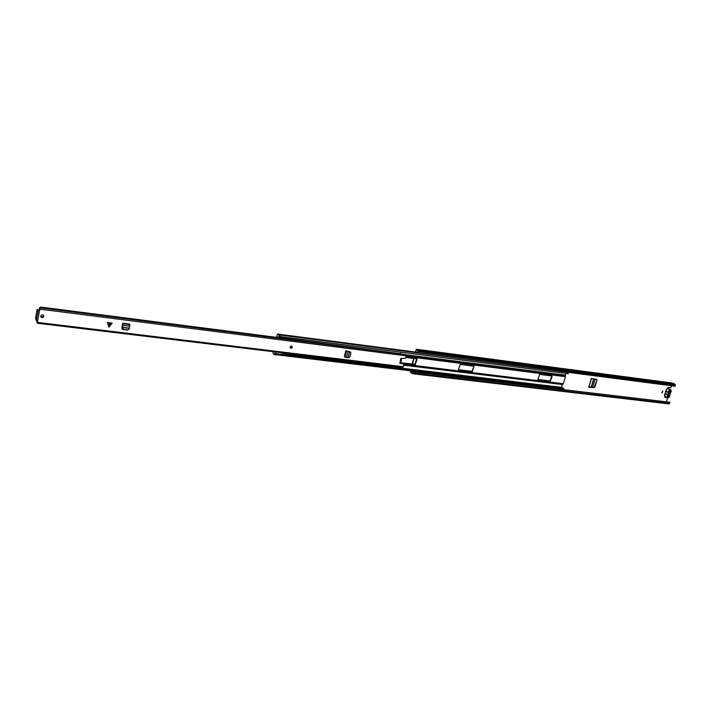 <?xml version="1.0" encoding="UTF-8"?>
<svg xmlns="http://www.w3.org/2000/svg" width="711" height="711" viewBox="0 0 711 711"><rect width="100%" height="100%" fill="white"/><g stroke="black" fill="none" stroke-linecap="round" stroke-linejoin="round"><path stroke-width="1.07" d="M662.181 392.907L662.812 390.926L662.181 392.907M415.979 362.183L415.606 361.712L416.548 360.015M662.776 390.926L661.843 392.73M667.158 397.458L664.572 397.147M417.544 349.652L673.406 383.362L675.139 384.34L675.086 386.224L418.637 352.887L418.752 350.683L416.362 349.243L415.34 352.007M413.642 358.46L412.184 363.996M410.398 370.778L410.469 372.244L412.833 373.764L413.26 371.844L669.54 402.302L413.571 372.049M589.028 387.051L593.987 387.619L594.974 386.784L596.902 380.385L596.476 379.381L591.33 378.528L588.735 387.166L591.588 378.554M594.974 386.784L593.632 387.424M594.609 386.597L596.902 380.385M596.422 379.363L596.547 380.198M590.663 387.255L593.987 387.619M591.019 387.451L588.735 387.166M417.997 352.354L418.317 351.136M667.22 388.517L667.949 387.486L670.82 387.851L671.486 385.753M418.637 352.887L418.592 351.314L416.353 349.91L415.695 352.052M413.998 358.504L412.54 364.041M410.754 370.822L410.629 371.631L412.842 373.106L413.26 371.844M667.673 397.76L666.367 401.928M667.345 397.627L664.598 397.182L664.758 396.223L665.478 396.587M413.989 371.204L414.629 371.906L416.468 372.12L415.819 371.426M412.975 371.364L413.926 371.924M417.064 350.345L417.588 350.407M673.006 383.309L672.215 383.016M412.895 373.746L669.104 403.937L669.913 402.488M674.295 383.931L418.05 350.247M666.376 401.839L416.424 372.217M668.073 396.774L670.082 390.446L669.878 392.419C670.677 393.467 670.393 394.383 669.007 395.165L667.985 397.04L668.589 395.129L668.118 393.627L669.478 392.348L670.082 390.437M669.211 392.401L668.456 394.765M589.099 386.828L591.205 387.068L593.685 378.83M591.205 387.068L592.352 386.997L593.152 386.082L595.16 379.123M668.064 393.841L668.589 395.129M665.567 391.53L665.265 393.387L667.673 394.605L668.34 392.499L665.567 391.53M561.441 387.379L562.277 384.527L563.325 383.744L565.414 376.679L565.521 373.524M552.118 376.466L551.86 375.941L539.605 374.395L537.845 379.505L550.332 381.167L552.118 376.466L551.754 375.932M458.488 369.338L458.791 369.898L472.255 371.56L474.041 366.272L460.301 364.361L458.488 369.338M401.573 358.184L400.862 362.761L415.251 364.539L417.073 359.428L416.744 358.859L405.857 357.482M400.862 362.761L414.94 364.334L416.726 358.851M458.515 369.702L471.926 371.355L474.041 366.272M537.836 379.478L549.985 380.972L551.763 376.279M276.188 353.66L563.894 388.553L275.992 354.362M563.894 388.553L562.908 388.97M562.605 387.984L561.743 387.415L283.129 353.945M567.254 372.315L279.77 334.961L567.254 372.315L568.276 373.728L280.17 336.703M568.276 373.728L280.205 336.561M273.211 351.687L273.033 353.554L274.339 354.62L274.97 353.145L276.135 353.34L275.592 354.807L274.588 354.647M282.942 352.86L282.978 354.469M274.97 353.145L274.81 351.883M286.977 337.574L286.373 338.623M277.174 337.441L277.317 336.818L278.33 337.592L278.916 336.961L278.943 335.005L280.01 335.148L280.125 336.898L278.934 336.961L279.992 337.103M276.57 337.361L277.53 333.966L278.943 335.005M278.57 334.108L280.01 335.148M110.321 322.998L107.414 322.51L108.943 327.096L112.187 323.105L110.321 322.998L109.405 326.776M292.248 347.297C291.448 348.541 290.728 348.577 290.106 347.412L290.132 347.03C290.932 345.795 291.643 345.75 292.274 346.915L292.248 347.297M43.798 316.431L43.709 316.715C42.233 318.11 41.238 317.888 40.74 316.048L40.829 315.746C42.313 314.36 43.3 314.591 43.798 316.431M40.874 316.928L43.531 316.466L43.478 315.284M346.71 351.003L350.541 352.132M107.414 322.51L112.187 323.105M126.878 329.931L122.825 329.557L121.812 328.233L122.71 323.229L122.203 328.127L122.514 329.024L123.634 329.397L122.47 328.029L122.736 326.136M127.002 330.064L123.367 329.504M39.763 310.227L39.62 307.819L40.803 307.072L278.232 337.574M39.407 310.183L37.256 309.561L37.034 310.04L35.594 317.835L36.323 320.643L37.701 321.354L37.185 323.203L36.874 321.532M37.23 323.176L402.941 367.347L404.035 364.121L399.662 363.188M405.785 354.611L406.274 355.856L405.679 358.157L400.711 358.611L399.955 363.383M399.644 363.143L403.706 363.836M36.865 321.363L37.274 322.279L37.523 321.105M39.585 309.978L39.62 307.819M400.462 353.714L278.33 337.592M39.558 307.667L39.274 308.325M400.346 353.26L400.586 353.927M401.093 354.007L39.905 307.747M404.719 354.451L400.515 353.829M37.603 321.114L39.585 310.431L38.278 310.049L36.323 320.643M39.238 310.174L38.181 309.676M37.256 309.561L38.207 309.685M406.008 354.638L401.564 354.069M123.634 329.397L127.882 329.922L129.206 328.962L129.766 324.634L129.615 324.1L122.71 323.229M122.479 324.349L122.505 325.878M348.461 351.652L350.008 351.945L350.807 353.269L349.892 356.913L348.559 357.757L346.364 357.544L344.311 356.824L345.795 350.887M350.781 352.647L349.963 351.767L348.123 351.412M413.802 371.809L410.594 371.426M416.246 371.817L414.406 371.595M412.06 372.582L413.038 372.697L412.06 372.591M413.135 372.342L411.34 372.129M413.144 372.306L411.314 372.084M413.233 371.942L410.629 371.631M669.593 403.475L413.269 373.213M675.406 385.238L418.939 351.714M675.139 384.34L418.752 350.683M672.455 383.042L416.513 349.288M414.46 371.666L416.299 371.88M591.41 387.077L593.881 378.865M670.509 392.49L669.664 395.049M670.615 392.365L671.104 391.53C670.953 389.504 670.189 389.406 668.811 391.237L667.585 394.872L665.212 393.69L664.749 396.223L664.545 394.667L665.14 393.761M670.242 389.575L668.58 388.757C667.647 388.099 666.82 388.499 666.1 389.957L666.047 391.05L668.429 392.223L668.482 391.139C669.202 389.672 670.029 389.264 670.962 389.93L671.166 391.317M669.095 397.129L667.122 397.413L667.3 395.991C667.451 398.009 668.224 398.107 669.593 396.276L669.646 395.334M666.118 389.904L666.571 389.095M668.758 392.188L668.589 392.73M664.616 394.649L665.078 393.832M669.7 395.289L669.655 396.071M667.833 395.103L668.002 394.569M670.455 392.907L670.402 393.698M565.378 375.968L406.31 355.678M565.414 376.679L406.123 356.433M562.348 384.438L403.866 365.09M562.277 384.527L403.83 365.205M563.325 383.744L404.052 364.228M562.943 384.233L403.937 364.796M565.049 375.115L406.168 354.771M565.058 375.257L406.257 354.94M562.508 387.842L283.04 354.327M561.441 387.335L283.138 353.9M418.335 352.629L279.21 334.526M276.179 353.714L275.104 353.58M275.033 353.865L276.108 353.989M278.685 334.126L277.619 333.983M279.05 336.756L280.125 336.898M280.196 336.614L279.121 336.472M275.059 353.216L276.135 353.34M403.439 366.707L37.505 322.403M406.274 355.856L39.958 309.178M406.07 354.682L39.94 307.792M401.777 354.096L401.315 354.042M129.633 324.492L122.727 323.629M129.766 324.634L122.861 323.772M129.82 326.233L122.914 325.371M129.313 328.171L122.514 327.336M129.286 328.331L122.496 327.487M109.547 322.901L108.632 326.678M346.159 351.003L344.684 356.949M346.355 351.136L344.879 357.082M347.848 351.59L346.364 357.544M349.412 351.794L347.955 357.651M349.536 351.821L348.079 357.669M290.55 347.012L291.608 347.146L290.532 347.199M291.234 347.021L290.701 346.959L291.234 347.021M290.364 347.999L292.141 347.261L290.408 348.043M291.857 346.195L292.141 347.208M669.104 403.937L412.833 373.764M672.277 383.007L416.468 349.261M671.166 391.53L670.597 392.49M671.175 391.503L670.962 389.93M664.749 396.223L667.122 397.413C668.109 398.107 668.953 397.725 669.655 396.276M665.798 391.361L666.047 389.921L668.064 388.428M669.664 396.258L669.718 395.245M669.842 394.863L670.473 392.863M563.156 388.997L275.752 354.718M418.388 352.407L278.81 334.223M275.592 354.807L274.517 354.673M278.605 334.099L277.592 333.966M401.155 353.998L39.878 307.721M37.461 321.434L36.963 321.372M402.941 367.347L37.185 323.203M38.305 310.076L36.341 320.67M405.839 354.602L401.724 354.069M291.297 346.541L291.626 346.95L290.559 347.021"/></g></svg>
